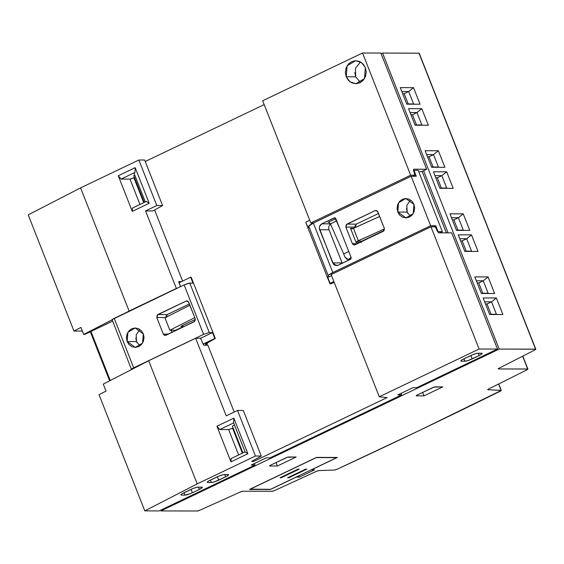 <?xml version="1.0" encoding="UTF-8"?>
<svg xmlns="http://www.w3.org/2000/svg" width="564" height="564" viewBox="0 0 564 564"><rect width="100%" height="100%" fill="white"/><g stroke="black" fill="none" stroke-linecap="round" stroke-linejoin="round"><path stroke-width="0.85" d="M360.544 61.962L355.419 68.35L355.665 76.817L346.204 76.796L347.107 65.812L355.658 60.7L361.602 62.646L365.373 67.624L364.471 78.615L355.912 83.719L349.969 81.78L346.204 76.796L355.665 76.817L360.495 82.485M410.366 200.142L406.82 205.409L407.166 212.092L397.796 212.071L398.558 202.807L405.77 198.5L413.955 204.337L413.2 213.601L405.981 217.908L397.796 212.071L407.166 212.092L407.723 213.284M139.724 329.623L136.171 334.889L136.523 341.572L127.147 341.551L127.908 332.288L135.12 327.98L143.312 333.817L142.551 343.081L135.339 347.389L127.147 341.551L136.523 341.572L137.08 342.764M351.019 257.205L349.306 259.109L350.773 259.109L347.995 259.405L344.999 257.233L346.804 259.151L348.108 259.405L350.322 258.347L351.055 257.121M348.771 251.495L343.695 253.92L344.999 257.233L343.695 253.92L348.771 251.495M330.419 223.894L343.695 253.92L330.419 223.894L328.967 222.364L330.419 223.894L336.433 221.017L335.848 219.988L336.363 219.988L335.509 219.234L335.89 218.804L335.509 219.234L336.433 221.017L330.419 223.894M339.465 227.87L336.433 221.017L339.465 227.87M135.797 338.012L136.523 341.572L139.893 345.915M352.366 228.801L379.65 216.47L353.48 228.357L352.366 228.801L350.533 228.328L353.522 228.335L350.533 228.328L352.366 228.801L351.323 228.78M361.263 242.414L361.686 241.23L357.259 241.223L356.448 241.787L358.373 240.772L353.48 228.357L358.373 240.772L384.472 228.921L357.259 241.223L361.686 241.23L384.169 230.472L361.249 241.723M189.899 305.209L164.949 317.814L169.842 330.236L194.784 317.631L169.842 330.236L164.949 317.814L189.899 305.209M167.212 314.592L189.405 303.968L167.212 314.585L157.842 314.564L186.035 301.077L187.678 301.084L186.035 301.077L186.839 300.894L188.728 302.248L195.25 318.808L194.185 321.776L165.189 335.453L163.299 334.092L168.417 334.107L163.299 334.092L156.778 317.532L157.842 314.564L167.212 314.585L166.147 317.553M165.463 317.553L156.778 317.532L165.463 317.553M181.22 326.612L183.208 326.612L181.002 326.549L182.151 325.71L181.016 326.535M112.342 320.148C111.418 320.035 112.039 319.435 114.21 318.343L133.696 367.813L114.21 318.343L184.125 284.89L188.82 283.22L192.994 283.107L190.674 277.206L191.168 277.206L215.3 338.478L203.075 344.089L214.806 338.478L212.487 332.577L214.806 338.478L215.3 338.478L191.168 277.206L190.674 277.206L192.994 283.107L189.779 283.1L209.265 332.57L212.487 332.577L200.326 338.393L212.487 332.577L209.265 332.57L189.779 283.1L184.125 284.89L203.611 334.367L209.265 332.57L203.611 334.367L133.696 367.813L131.595 369.089L131.835 369.617C130.918 369.505 131.539 368.905 133.696 367.813L203.611 334.367L184.125 284.89L112.109 319.612L131.504 369.568M233.158 428.048L232.601 428.316L242.386 453.16L232.601 428.316L228.639 429.571L238.642 454.951L228.639 429.571L219.741 429.549L233.651 422.894L233.841 418.143L216.921 426.236L219.741 429.549L228.639 429.571L233.158 428.048M242.943 452.892L232.41 426.144L242.943 452.892M234.476 424.988L232.41 426.144L234.476 424.988M406.44 208.532L407.166 212.092L410.543 216.435M328.001 222.399L335.517 218.804L328.001 222.399L328.967 222.364M331.16 223.852C328.988 225.191 328.276 227.172 329.038 229.788L319.661 229.767C318.907 227.151 319.612 225.17 321.79 223.83L334.769 217.782M329.031 229.774L342.08 262.909L332.711 262.887L319.33 228.117L319.612 226.312L321.79 223.83L330.405 223.852L321.79 223.83L334.198 217.894L335.813 218.599L351.139 257.515L350.505 259.292L338.097 265.228L336.489 265.602L332.711 262.887L342.087 262.923M328.699 227.75L328.699 228.138M334.198 217.894L335.136 217.873L335.813 218.599L351.139 257.515L350.886 259.01L338.097 265.228L334.967 265.291L333.571 264.283L319.661 229.767L329.038 229.788L342.235 263.254M355.221 227.095L356.293 224.127L378.486 213.509L356.293 224.127L346.916 224.105L375.109 210.619L376.752 210.626L375.109 210.619L375.913 210.435L377.802 211.789L384.331 228.349L383.266 231.318L354.27 244.995L352.38 243.641L357.491 243.648L352.38 243.641L345.852 227.081L346.916 224.105L356.286 224.134M355.2 225.374L355.059 226.277M355.228 227.102L355.383 227.489L355.228 227.102L345.852 227.081L355.228 227.102M356.074 242.407L350.533 228.328L356.074 242.407L356.448 241.787L356.074 242.407L360.079 242.414L356.074 242.407M134.493 177.575L133.936 177.843L143.721 202.688L133.936 177.843L129.981 179.098L139.978 204.478L129.981 179.098L121.077 179.077L134.986 172.422L134.056 173.324L145.322 201.919L134.056 173.324L134.986 172.422L135.177 167.67L118.264 175.764L121.077 179.077L129.981 179.098L134.493 177.575M134.754 175.108L133.746 175.672L144.278 202.42L133.746 175.672L134.754 175.108M329.947 283.812L305.815 222.54L329.947 283.812L327.747 277.439L328.22 275.662L308.734 226.185L308.261 227.962L305.815 222.54L308.261 227.962L308.734 226.185L328.22 275.662C328.53 274.936 330.074 273.892 332.838 272.546L313.351 223.069C310.595 224.416 309.058 225.459 308.734 226.185L313.351 223.069L411.17 176.271L416.281 176.285L413.962 170.384L413.518 170.596L413.962 170.384L416.281 176.285L411.17 176.271L313.351 223.069L332.838 272.546L430.656 225.748L411.17 176.271L430.656 225.748L435.775 225.755L433.561 226.813L435.775 225.755L438.094 231.656L435.775 225.755L430.656 225.748L332.838 272.546L328.622 275.098L327.747 277.439L330.074 283.339L333.867 281.521L330.074 283.339L329.947 283.812L330.892 283.812L329.947 283.812M183.208 326.612L182.743 325.428L183.208 326.612L175.615 330.25L169.842 330.236L175.615 330.25L183.208 326.612M195.398 319.372L182.151 325.71L195.398 319.372M171.146 330.236L171.992 332.393L171.146 330.236M163.299 334.092L156.778 317.532L157.208 315.043L186.035 301.077L188.298 301.55L195.25 318.808L194.82 321.304L165.999 335.263L164.427 335.298L163.299 334.092M127.147 341.551L126.428 338.005L127.034 334.121L128.994 330.828L131.722 328.784L134.944 327.987L138.469 328.657L141.451 330.814L143.312 333.817L144.039 337.364L143.425 341.241L141.465 344.533L138.737 346.585L135.515 347.382L131.997 346.712L129.008 344.555L127.147 341.551M231.162 458.532L245.065 451.877L233.651 422.894L245.065 451.877L231.162 458.532L230.951 461.838L247.864 453.745L245.065 451.877L247.864 453.745L233.841 418.143L233.651 422.894L219.741 429.549L216.921 426.236L233.841 418.143L247.864 453.745L230.951 461.838L216.921 426.236L230.951 461.838L231.162 458.532M201.27 339.5L200.213 338.259L195.666 338.245L148.677 360.727L103.268 384.112L106.025 391.106L103.268 384.112L148.677 360.727L197.196 483.891L255.457 456.015L261.252 456.029L251.607 461.43L253.652 461.437L253.285 460.492L253.652 461.437L251.607 461.43L261.252 456.029L243.317 410.486L261.252 456.029L255.457 456.015L237.522 410.479L243.317 410.486L237.522 410.479L255.457 456.015L197.196 483.891L148.677 360.727L195.666 338.245L226.242 415.872L237.522 410.479L226.242 415.872L195.666 338.245L200.213 338.259L201.27 339.5L203.209 344.421L201.27 339.5M132.498 208.06L146.4 201.404L149.199 203.273L135.177 167.67L134.986 172.422L121.077 179.077L118.264 175.764L135.177 167.67L149.199 203.273L146.4 201.404L132.498 208.06L132.286 211.366L118.264 175.764L132.286 211.366L149.199 203.273L132.286 211.366L132.498 208.06M84.79 334.431L112.384 321.226L84.79 334.431L83.705 334.431L111.898 319.908L83.705 334.431L80.948 327.437L83.705 334.431L84.79 334.431M354.812 72.608L355.665 76.817M178.83 281.584L180.452 286.653L178.71 281.64L181.509 281.591L178.767 281.598M334.219 282.416L330.892 283.812L334.219 282.416M166.126 315.826L165.978 316.728M215.3 338.478L205.331 344.061L215.3 338.478M190.674 277.206L178.943 282.818L190.674 277.206M435.916 227.503L435.337 226.82L430.981 226.806L331.131 274.576L379.269 396.781L479.118 349.017L430.981 226.806L331.131 274.576L379.269 396.781L387.094 397.592L379.269 396.781L479.118 349.017L497.483 349.06L451.715 232.869L438.841 232.84L437.304 231.036L435.337 226.82L430.981 226.806L479.118 349.017L497.483 349.06L416.662 387.722L412.876 387.715L397.846 394.906L412.876 387.715L416.662 387.722L497.483 349.06L451.715 232.869L438.841 232.84L437.629 231.698L435.916 227.503M413.772 169.2L413.454 170.342L415.005 175.214L410.655 175.214L310.806 222.984L313.062 223.21L310.806 222.984L410.655 175.214L415.005 175.214L412.792 176.278L415.005 175.214L413.659 171.005L413.772 169.2L426.652 169.235L422.133 171.393L418.833 171.957L422.133 171.393L426.652 169.235L380.883 53.044L362.518 53.002L262.669 100.773L310.806 222.984L262.669 100.773L362.518 53.002L410.655 175.214L362.518 53.002L380.883 53.044L426.652 169.235L413.638 169.235M437.713 231.839L438.094 231.656L437.713 231.839M331.54 275.62L327.747 277.439L331.54 275.62M309.735 220.249L305.942 222.061L309.735 220.249M352.38 243.641L345.852 227.081L346.282 224.585L375.109 210.619L377.372 211.091L384.331 228.349L383.901 230.845L355.073 244.811L353.501 244.839L352.38 243.641M397.796 212.071L397.07 208.518L397.683 204.64L399.643 201.348L402.372 199.303L405.594 198.5L409.111 199.177L412.101 201.334L413.955 204.337L414.681 207.883L414.068 211.761L412.108 215.053L409.379 217.105L406.165 217.901L402.64 217.232L399.65 215.074L397.796 212.071M152.943 210.957L162.594 205.557L156.799 205.543L145.519 210.936L152.943 210.957L145.519 210.936L176.447 288.564L145.519 210.936L156.799 205.543L162.594 205.557L152.943 210.957M124.51 313.415L176.095 288.564L129.107 311.046L80.596 187.875L129.107 311.046L124.51 313.415M203.914 345.253L203.209 344.421L203.914 345.253L207.89 345.26L203.914 345.253M234.208 412.065L207.89 345.26L234.208 412.065M182.602 281.069L154.621 210.019L182.602 281.069M204.936 345.253L207.418 344.061L205.331 344.061L207.418 344.061L207.044 343.102L207.418 344.061L204.936 345.253M401.025 393.383L401.631 394.913L397.846 394.906L401.631 394.913L270.064 457.855L266.278 457.848L251.241 465.039L266.278 457.848L270.064 457.855L401.631 394.913L401.025 393.383M254.427 463.516L255.027 465.053L251.241 465.039L255.027 465.053L159.175 510.906L255.027 465.053L254.427 463.516M201.743 487.106L202.307 487.275L202.053 487.797L199.318 489.453L198.387 487.099L199.318 489.453L192.359 492.781L191.02 489.369L192.359 492.781L190.392 493.641L185.013 495.114L184.061 492.696L185.013 495.114L181.509 495.1L181.227 494.388L181.509 495.1L180.945 494.931L182.313 493.62L192.86 488.572L196.991 487.261L201.743 487.106C202.92 487.261 202.109 488.043 199.318 489.453L192.359 492.781C189.257 494.191 186.804 494.966 185.013 495.114L181.509 495.1C180.339 494.952 181.143 494.17 183.934 492.76L190.893 489.432C194.002 488.022 196.448 487.247 198.239 487.099L202.314 487.296M207.827 482.516L207.263 482.347L207.517 481.825L208.624 481.036L219.177 475.988L223.302 474.676L228.053 474.521C229.231 474.669 228.42 475.452 225.628 476.862L214.496 481.839L211.324 482.523L207.827 482.516C206.65 482.361 207.46 481.578 210.252 480.168L217.203 476.848C220.312 475.431 222.759 474.655 224.55 474.514L228.053 474.521L228.617 474.691L228.364 475.212L225.628 476.862L224.705 474.514L225.628 476.862L218.677 480.19L217.33 476.784L218.677 480.19C215.568 481.6 213.114 482.382 211.324 482.523L210.379 480.112L211.324 482.523L207.827 482.516L207.545 481.797L207.827 482.516L207.256 482.34M461.366 361.214L460.802 361.052L461.056 360.53L462.163 359.733L472.717 354.685L476.848 353.374L481.6 353.219C482.77 353.374 481.966 354.157 479.174 355.567L468.042 360.544L464.87 361.228L461.366 361.214C460.189 361.066 460.999 360.283 463.791 358.873L470.743 355.546C473.852 354.136 476.305 353.36 478.096 353.212L481.6 353.219L482.164 353.395L481.903 353.91L479.174 355.567L478.244 353.212L479.174 355.567L472.216 358.894L470.877 355.482L472.216 358.894C469.107 360.304 466.661 361.08 464.87 361.228L463.918 358.81L464.87 361.228L461.366 361.214L461.084 360.502L461.366 361.214L460.802 361.045M106.025 391.106L99.038 394.701L144.8 510.878L197.196 483.891L144.8 510.878L159.175 510.906L144.8 510.878L99.038 394.701L106.025 391.106M439.899 232.84L442.359 231.67L438.094 231.656L442.359 231.67L418.22 170.391L413.962 170.384L418.22 170.391L442.359 231.67L439.899 232.84M144.652 160.021L162.594 205.557L144.652 160.021L138.857 160.007L156.799 205.543L138.857 160.007L80.596 187.875L28.2 214.863L73.962 331.033L80.948 327.437L73.962 331.033L28.2 214.863L80.596 187.875L138.857 160.007L144.652 160.021M346.204 76.796L345.344 72.587L346.07 67.99L348.39 64.085L351.626 61.652L355.447 60.708L359.628 61.504L363.167 64.063L365.373 67.624L366.233 71.832L365.507 76.436L363.181 80.342L359.945 82.767L356.124 83.719L351.95 82.922L348.404 80.363L346.204 76.796M482.777 293.209L478.737 282.966L477.214 282.959L478.737 282.966L483.249 280.809L488.142 293.224L481.254 293.209L488.142 293.224L483.249 280.809L478.737 282.966L482.777 293.209M457.926 230.119L453.886 219.868L452.363 219.868L453.886 219.868L458.398 217.711L463.291 230.133L456.403 230.112L463.291 230.133L458.398 217.711L453.886 219.868L457.926 230.119M433.067 167.022L429.035 156.778L427.512 156.771L429.035 156.778L433.54 154.614L438.432 167.036L431.545 167.022L438.432 167.036L433.54 154.614L429.035 156.778L433.067 167.022M408.216 103.931L404.176 93.68L402.654 93.68L404.176 93.68L408.689 91.523L413.581 103.945L406.693 103.924L413.581 103.945L408.689 91.523L404.176 93.68L408.216 103.931M416.5 124.961L412.46 114.711L410.937 114.711L412.46 114.711L416.972 112.553L421.865 124.975L414.977 124.961L421.865 124.975L416.972 112.553L412.46 114.711L416.5 124.961M441.351 188.059L437.319 177.808L435.796 177.801L437.319 177.808L441.824 175.651L446.716 188.066L439.828 188.052L446.716 188.066L441.824 175.651L437.319 177.808L441.351 188.059M466.209 251.149L462.17 240.898L460.647 240.898L462.17 240.898L466.682 238.741L471.574 251.163L464.687 251.149L471.574 251.163L466.682 238.741L462.17 240.898L466.209 251.149M491.061 314.247L487.021 303.996L485.498 303.989L487.021 303.996L491.533 301.839L496.426 314.254L489.538 314.24L496.426 314.254L491.533 301.839L487.021 303.996L491.061 314.247M82.372 331.054L73.962 331.033L82.372 331.054M145.237 161.501L264.178 104.601L145.237 161.501M387.094 397.592L253.652 461.437L387.094 397.592M110.269 380.51L90.959 331.484L110.269 380.51M481.6 353.219L482.157 353.388M228.053 474.521L228.617 474.684M181.509 495.1L180.945 494.938M476.361 280.787L483.249 280.809L488.086 276.938L494.607 293.499L481.353 293.47L474.832 276.91L488.086 276.938L483.249 280.809L476.361 280.787M451.51 217.697L458.398 217.711L463.234 213.848L469.756 230.408L456.502 230.38L449.98 213.819L463.234 213.848L458.398 217.711L451.51 217.697M426.652 154.599L433.54 154.614L438.376 150.75L444.904 167.311L431.65 167.282L425.129 150.722L438.376 150.75L433.54 154.614L426.652 154.599M401.801 91.509L408.689 91.523L413.525 87.66L420.046 104.22L406.799 104.185L400.271 87.631L413.525 87.66L408.689 91.523L401.801 91.509M410.084 112.539L416.972 112.553L421.809 108.69L428.337 125.25L415.083 125.222L408.555 108.662L421.809 108.69L416.972 112.553L410.084 112.539M434.936 175.63L441.824 175.651L446.667 171.787L453.188 188.348L439.934 188.313L433.413 171.752L446.667 171.787L441.824 175.651L434.936 175.63M459.794 238.727L466.682 238.741L471.518 234.878L478.039 251.438L464.785 251.41L458.264 234.85L471.518 234.878L466.682 238.741L459.794 238.727M484.645 301.818L491.533 301.839L496.369 297.975L502.891 314.536L489.644 314.5L483.115 297.94L496.369 297.975L491.533 301.839L484.645 301.818M446.357 232.854L422.14 171.385L446.357 232.854M249.514 489.432L316.467 457.404L337.335 457.446L311.42 469.763L314.599 469.84L299.378 477.123L298.842 475.776L299.378 477.123L296.199 477.038L270.382 489.481L249.514 489.432L316.467 457.404L337.335 457.446L311.448 469.833L314.599 469.84L299.378 477.123L296.227 477.116L270.382 489.481L249.514 489.432M270.741 465.089L285.779 457.897A2.256 0.381 -21.5 0 1 288.606 456.995L296.178 457.016L277.382 466.005L276.029 462.558L277.382 466.005L269.811 465.991A2.256 0.381 -21.5 0 1 269.592 465.92A2.256 0.381 -21.5 0 1 270.741 465.089L287.386 457.256L296.178 457.016L277.382 466.005L269.811 465.991L270.741 465.089M417.346 394.955L432.376 387.757A2.256 0.381 -21.5 0 1 435.204 386.862L442.782 386.883L423.987 395.872L422.626 392.424L423.987 395.872L416.408 395.85A2.256 0.381 -21.5 0 1 416.19 395.78A2.256 0.381 -21.5 0 1 417.346 394.955L433.984 387.123L442.782 386.883L423.987 395.872L416.408 395.85L417.346 394.955M500.226 391.204A1583.197 265.863 -21.5 0 1 337.251 469.177A2.256 0.381 -21.5 0 1 334.586 470.024L337.251 469.177L420.011 430.198L501.269 390.436A2.256 0.381 -21.5 0 1 500.226 391.204M501.086 390.366A2.256 0.381 -21.5 0 1 501.269 390.436L487.895 389.731A2.256 0.381 -21.5 0 1 487.719 389.661A2.256 0.381 -21.5 0 1 488.748 388.892A1544.831 259.419 158.5 0 0 526.938 369.822L527.904 369.067A2.256 0.381 -21.5 0 1 526.938 369.822A1544.831 259.419 -21.5 0 1 488.748 388.892L487.895 389.731L501.086 390.366L498.583 384.006L501.086 390.366M527.692 369.004A2.256 0.381 -21.5 0 1 527.911 369.075L498.449 368.941A2.256 0.381 -21.5 0 1 498.231 368.863A2.256 0.381 -21.5 0 1 499.189 368.13A1471.483 247.102 158.5 0 0 534.898 349.927L535.793 349.208A2.256 0.381 -21.5 0 1 534.898 349.927A1471.483 247.102 -21.5 0 1 499.189 368.13L498.449 368.941L527.692 369.004L522.652 356.208L527.692 369.004M535.581 349.144A2.256 0.381 -21.5 0 1 535.8 349.222L499.189 349.06L160.881 510.913L197.273 510.998L199.832 510.223A2.256 0.381 -21.5 0 1 197.273 510.998L160.881 510.913L160.606 510.223L160.881 510.913L499.189 349.06L535.581 349.144L418.974 53.136L535.581 349.144M419.186 53.213L382.582 53.051L499.189 349.06L382.582 53.051L381.151 53.735L382.582 53.051L419.186 53.185L535.8 349.222M448.056 232.862L423.571 170.709L448.056 232.862M240.215 492.027A2.256 0.381 -21.5 0 1 242.837 491.223L272.081 491.293L274.717 490.483A2.256 0.381 -21.5 0 1 272.081 491.293L242.837 491.223L240.215 492.027A1471.483 247.102 -21.5 0 1 199.832 510.223A1471.483 247.102 158.5 0 0 240.215 492.027M274.717 490.483A1544.831 259.419 158.5 0 0 316.235 471.419L318.893 470.587L334.586 470.024L318.893 470.587A2.256 0.381 -21.5 0 0 316.235 471.419A1544.831 259.419 -21.5 0 1 274.717 490.483M489.644 314.5L483.115 297.94L496.369 297.975L502.891 314.536L489.644 314.5M464.785 251.41L458.264 234.85L471.518 234.878L478.039 251.438L464.785 251.41M439.934 188.313L433.413 171.752L446.667 171.787L453.188 188.348L439.934 188.313M415.083 125.222L408.555 108.662L421.809 108.69L428.337 125.25L415.083 125.222M406.799 104.185L400.271 87.631L413.525 87.66L420.046 104.22L406.799 104.185M431.65 167.282L425.129 150.722L438.376 150.75L444.904 167.311L431.65 167.282M456.502 230.38L449.98 213.819L463.234 213.848L469.756 230.408L456.502 230.38M481.353 293.47L474.832 276.91L488.086 276.938L494.607 293.499L481.353 293.47M109.642 380.834L90.318 331.787L109.642 380.834M280.858 477.377L281.182 477.764L280.047 477.757L298.088 469.128L280.047 477.757L281.182 477.764L299.23 469.128L298.088 469.128L299.23 469.128L281.182 477.764L280.858 477.377M288.43 477.391L288.761 477.779L287.619 477.779L305.667 469.142L287.619 477.779L288.761 477.779L306.802 469.149L305.667 469.142L306.802 469.149L288.761 477.779L288.43 477.391M270.572 489.305L336.729 457.651L316.277 457.601L250.12 489.256L270.572 489.305L250.085 489.157L316.277 457.601L336.729 457.651L270.572 489.305M348.002 259.405L350.258 259.412M501.269 390.436L498.71 383.943M527.911 369.075L522.807 356.124"/></g></svg>
